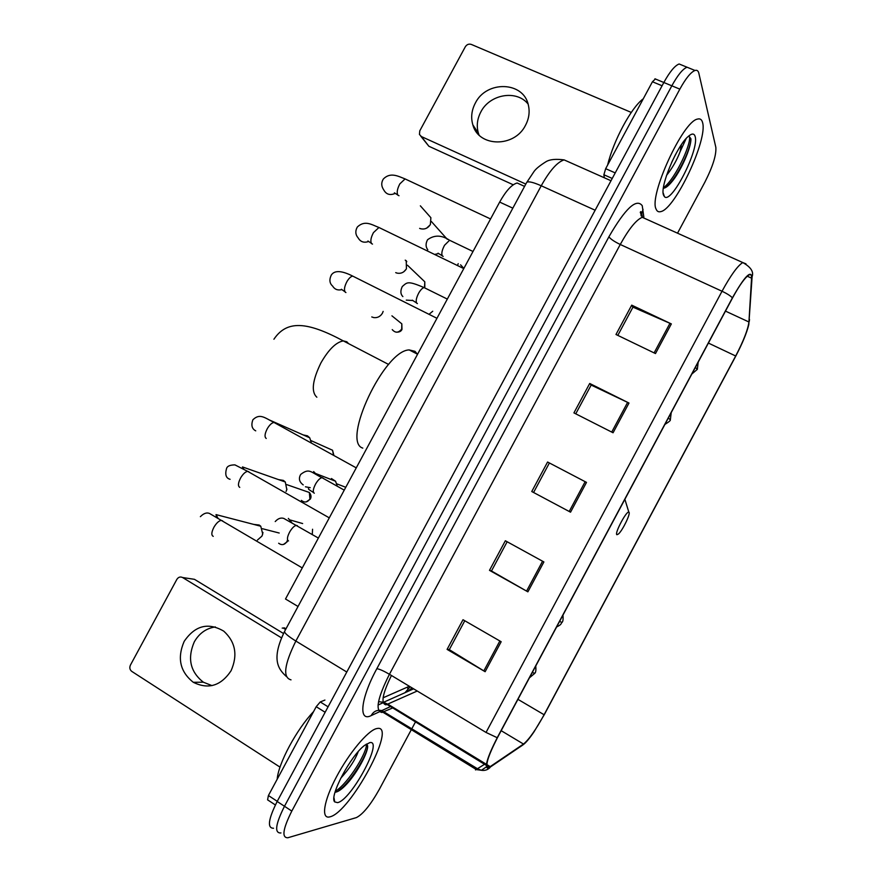 <?xml version="1.0" encoding="UTF-8"?>
<svg xmlns="http://www.w3.org/2000/svg" width="882" height="882" viewBox="0 0 882 882"><rect width="100%" height="100%" fill="white"/><g stroke="black" fill="none" stroke-linecap="round" stroke-linejoin="round"><path stroke-width="1.32" d="M285.977 628.822L284.423 627.874L282.196 628.116M383.108 697.794L409.347 686.273M298.028 606.485L285.503 598.999L499.664 202.077C506.025 190.755 511.858 184.393 517.161 183.004L521.372 184.922M682.602 65.4L679.129 63.989C674.862 65.588 669.769 71.762 663.837 82.5L277.168 801.473C268.271 819.301 267.059 828.231 273.53 828.253M690.463 68.609L687.056 67.219C682.833 68.851 677.762 75.047 671.83 85.808L284.478 806.269C275.559 824.13 274.291 833.038 280.674 832.994L280.95 832.928M329.956 816.831C350.352 812.476 397.462 724.651 377.397 728.444L376.471 728.62C367.86 730.583 349.04 753.019 336.406 776.976C323.65 800.966 320.872 819.345 329.747 816.886L329.956 816.831C350.352 812.476 397.462 724.651 377.397 728.444L376.471 728.62C367.86 730.583 349.04 753.019 336.406 776.976C323.65 800.966 320.872 819.345 329.747 816.886L329.956 816.831M656.131 209.166C657.046 211.448 658.622 212.253 660.861 211.592C675.149 208.979 707.893 139.599 702.59 122.62C701.807 119.5 700.099 118.32 697.464 119.092C682.712 121.44 648.579 196.344 656.131 209.166C657.046 211.448 658.622 212.253 660.861 211.592C675.149 208.979 707.893 139.599 702.59 122.62C701.807 119.5 700.099 118.32 697.464 119.092C682.712 121.44 648.579 196.344 656.131 209.166M488.727 767.616C484.637 767.075 487.548 757.098 497.437 737.683L732.468 298.039C739.502 285.162 745.003 277.477 748.983 274.986C750.869 274.059 751.718 275.118 751.563 278.161L748.928 321.985C747.925 329.614 743.504 340.959 735.687 355.997L544.106 714.74C535.881 729.756 529.002 739.535 523.489 744.055L488.727 767.616M488.308 768.398L523.136 744.761C525.848 742.809 529.454 738.532 533.963 731.906L544.26 714.718L735.742 356.163C742.368 343.539 746.723 333.021 748.796 324.631L751.971 277.444C751.111 269.605 744.595 276.386 732.413 297.818L497.228 737.716C487.085 757.627 484.108 767.858 488.308 768.398M679.129 63.989L687.056 67.219C682.833 68.851 677.762 75.047 671.83 85.808L284.478 806.269C275.559 824.13 274.291 833.038 280.674 832.994M617.819 335.38L632.956 307.145L671.345 323.915L631.71 305.15L615.978 334.498L655.48 353.561L671.345 323.915M632.89 307.278L631.71 305.15M575.748 413.823L591.172 385.07L628.987 403.041L589.705 383.472L573.928 412.897L613.067 432.764L628.987 403.041M591.127 385.147L589.705 383.472M501.174 641.732L463.006 619.726L447.097 649.395L485.133 671.698L501.174 641.732M464.781 620.752L449.291 649.648L485.133 671.698M449.346 649.549L447.097 649.395M543.896 561.944L505.353 540.765L489.488 570.345L527.888 591.833L543.896 561.944M507.15 541.746L491.461 570.996L527.888 591.833M491.483 570.952L489.488 570.345M547.59 462.014L586.497 482.388L547.59 462.014L531.758 491.517L570.533 512.188L586.497 482.388M677.53 233.19L704.806 182.298C712.744 166.698 716.427 155.045 715.842 147.349L698.842 73.25C698.268 70.803 696.989 69.876 695.005 70.472C690.838 72.126 685.788 78.344 679.846 89.137L291.81 811.076C282.868 828.97 281.545 837.856 287.852 837.757L356.383 817.592C362.899 814.34 370.528 804.957 379.282 789.434L411.321 729.668M411.927 728.554L415.4 722.071M549.265 463.215L533.577 492.476M313.573 711.598C296.606 729.381 278.293 763.404 277.191 779.225M358.224 751.64C355.181 759.898 349.327 768.784 340.661 778.321M337.574 802.631C351.268 800.183 383.824 739.502 369.801 742.611L364.718 745.29C350.804 755.312 328.777 796.931 334.741 801.925L337.574 802.631M335.072 792.234C337.53 792.058 340.783 789.996 344.807 786.049C356.493 774.594 368.621 751.74 367.585 745.742L366.813 744.022M366.25 744.176C368.114 750.384 349.085 782.665 335.27 791.408M367.596 746.701C367.166 753.967 354.321 776.094 342.701 787.229L337.795 791.441M212.011 685.623L203.323 682.194C190.225 671.775 187.205 658.347 194.283 641.898C199.222 633.276 206.245 628.282 215.362 626.926M184.184 641.357C176.984 658.06 180.027 671.709 193.29 682.293C208.35 689.724 220.93 685.887 231.051 670.783C237.931 655.139 235.505 641.942 223.796 631.181C208.262 622.075 195.054 625.47 184.184 641.357M325.138 712.27L316.208 706.702L268.415 795.531L277.246 801.319M283.486 633.497L194.448 579.32L182.607 577.534L281.457 637.829M182.607 577.534C180.314 576.453 178.385 577.071 176.852 579.386L130.437 665.072C129.323 667.663 129.764 669.78 131.782 671.4L280.024 767.131M275.371 804.957L267.588 799.842L268.415 795.531M316.208 706.702L320.254 701.951L324.918 700.076M628.921 512.244L628.844 512.188C626.617 510.358 614.203 533.775 616.904 534.724L618.469 533.996C622.681 530.358 630.972 513.137 628.921 512.244M417.296 354.09L415.025 351.334L409.204 349.933C384.32 350.088 341.18 441.981 362.8 448.111M253.674 524.393L259.242 525.044L260.763 526.234L262.726 534.029L261.899 536.157L257.401 540.093M262.968 532.452L262.186 535.606M278.558 479.621L283.376 480.403L285.294 481.991L286.815 489.598L286.077 491.417M286.937 489.113L286.286 491.02M303.474 434.98L307.476 435.829L309.736 437.814L311.291 442.72M383.152 311.39L382.435 313.176C380.363 316.539 377.474 318.016 373.781 317.608L371.763 316.936M382.215 313.551L380.87 315.26M406.227 260.62L406.426 268.778C404.132 272.417 401.001 273.861 397.043 273.122L395.72 272.626M406.183 269.197L403.802 271.766M427.77 214.183L430.879 217.7L430.383 224.458C427.869 228.35 424.518 229.739 420.317 228.647L419.645 228.372M430.107 224.943L426.679 228.118M312.559 529.244L312.294 534.294M331.445 478.54L335.557 481.23L337.178 485.905M432.731 311.236L429.214 314.19M458.21 263.663L457.538 265.394M479.036 135.023L478.441 133.336C476.346 126.17 477.14 119.048 480.833 111.959C489.686 94.187 516.598 89.501 528.064 103.999M475.288 103.172C471.539 110.371 470.723 117.604 472.851 124.869C478.573 147.261 514.515 147.812 525.518 125.277C529.002 118.64 529.939 111.904 528.362 105.101C523.632 81.276 486.379 80.218 475.288 103.172M662.084 85.763L652.437 81.761L605.669 168.683L615.217 172.905M513.247 184.79L428.873 146.247L420.802 136.214M631.28 112.433L471.308 44.42C468.849 43.67 466.865 44.442 465.332 46.746L419.766 130.867L419.457 134.472L421.409 136.567L525.815 184.084M604.335 177.778L603.883 174.746L605.669 168.683M652.437 81.761L655.425 78.939M643.254 98.817C631.347 107.361 613.431 140.646 607.632 165.022M686.196 138.474L680.154 151.561L681.367 144.747M680.154 151.561C676.968 160.028 672.426 167.977 666.527 175.419M675.634 154.317L671.665 162.387M663.363 188.252C665.414 188.098 667.961 186.278 670.993 182.783C680.904 171.747 691.466 146.776 690.904 138.75L688.842 135.927C693.506 138.926 676.185 178.594 663.429 187.767M663.595 195.264L664.411 196.609C671.103 204.944 699.536 149.4 695.137 136.489C694.2 133.259 691.863 133.27 688.136 136.534C676.615 146.059 659.471 187.381 663.595 195.264M690.904 138.75C691.378 146.478 680.066 172.255 669.206 184.184L666.494 186.995M512.828 208.163L499.664 202.077M569.563 162.31L564.127 159.896C557.369 161.946 549.74 170.568 541.239 185.771L295.856 641.049C284.191 664.73 282.582 677.663 291.016 679.846M346.78 672.029L295.856 641.049C288.414 636.418 284.632 633.254 284.522 631.534L284.688 631.214M277.168 801.473L291.81 811.076M663.837 82.5L679.846 89.137M641.137 215.87L640.696 211.658M286.275 676.395C277.797 668.81 271.314 658.7 284.522 631.534L526.752 182.342C528.439 181.119 533.268 182.265 541.239 185.771L595.152 210.236M611.006 180.744L564.127 159.896C555.903 158.815 549.905 159.388 546.145 161.615C539.938 165.496 535.892 168.793 534.018 171.505L526.532 182.75M407.429 687.111L407.848 688.699M391.443 675.491C382.479 693.803 380.66 703.593 385.996 704.861L417.241 691.025M381.873 710.672L371.19 715.589C358.213 722.369 360.517 698.566 376.835 668.699L608.911 236.795C610.52 239.033 614.302 241.602 620.255 244.479L389.436 674.278C377.507 698.125 374.993 710.87 381.895 712.491L392.424 708.048M608.911 236.795C625.338 208.406 636.44 198.042 642.239 205.693L643.838 217.071M646.649 219.287L642.25 217.303C636.242 219.794 628.91 228.846 620.255 244.479L722.027 291.236C730.814 275.173 737.738 265.614 742.787 262.56L745.974 263.839M483.92 764.672L475.519 769.931M371.19 715.589C373.56 711.311 377.099 709.635 381.807 710.583L382.997 712.292L476.423 769.6L481.385 770.284L477.691 768.861L381.807 710.583L390.23 706.702M486.368 766.899L481.385 770.284C484.769 770.824 487.658 769.898 490.039 767.516M383.802 702.447L378.047 705.027M412.048 687.894L407.263 691.686M749.314 321.313L749.513 319.416M520.115 746.845L523.136 744.761M751.971 277.444L752.181 275.063M732.413 297.818C730.395 295.757 726.944 293.574 722.027 291.236L486.037 732.446L497.228 737.716M486.037 732.446L389.436 674.278C383.67 670.926 379.469 669.063 376.835 668.699M642.46 217.402L641.732 213.72L643.055 209.31M735.687 355.997L708.4 343.076M748.928 321.985L725.489 311.114M751.563 278.161L747.274 276.22M490.414 766.756L486.809 764.551M486.434 764.33L388.047 704.277L383.538 702.293L413.625 688.842M523.489 744.055L501.174 730.682M544.106 714.74L517.932 699.338M405.014 692.69L410.141 686.747M378.554 701.653L383.538 702.293L486.324 765.378M585.152 481.682L569.199 511.483M542.573 561.217L526.576 591.094M499.862 640.971L483.832 670.915M627.62 402.379L611.722 432.081M669.978 323.286L654.113 352.899M320.254 701.951L328.082 706.813M316.858 397.209C311.015 391.928 312.371 380.484 320.949 362.855C328.644 349.493 336.097 342.172 343.318 340.904L346.835 341.775L348.522 343.605M287.83 540.446L286.904 541.647C284.511 544.955 281.755 545.484 278.657 543.235M222.617 520.865L221.327 520.369C218.979 520.722 216.553 522.927 214.061 526.984C211.404 532.133 211.14 535.253 213.246 536.344M260.763 526.234L216.024 514.603L218.108 518.462M287.488 540.049L286.904 541.647M304.676 490.855L309.35 492.487C311.159 494.769 311.489 496.963 310.343 499.058L309.924 499.003C307.366 502.453 304.522 502.905 301.39 500.381M248.856 471.749L247.688 471.374C245.439 471.716 243.123 473.832 240.731 477.724C238.085 482.873 237.754 486.081 239.761 487.371M285.294 481.991L242.484 466.931L243.84 469.213M286.749 484.626L309.35 492.487L309.924 499.003M275.041 422.721L274.004 422.456C271.854 422.776 269.638 424.804 267.367 428.542C264.71 433.69 264.335 436.998 266.232 438.464M309.736 437.814L269.253 419.92M328.203 448.299L332.558 450.25L333.484 454.969M396.117 332.172C399.226 332.293 401.178 331.367 401.96 329.405L401.696 329.074C398.477 332.977 395.323 333.153 392.236 329.603M354.299 276.893L352.756 276.121C350.893 276.408 348.974 278.205 346.979 281.501C344.322 286.65 343.793 290.244 345.38 292.262L345.92 292.537M341.543 289.682C337.608 290.553 334.631 289.34 332.602 286.055C329.548 283.365 329.107 279.704 331.279 275.085C334.487 270.146 341.654 270.487 352.756 276.121L436.954 318.303M398.763 321.368L401.817 323.837L401.696 329.074M424.782 287.146L424.033 287.565M380.451 228.218L378.94 227.49L373.428 232.65C370.771 237.798 370.186 241.481 371.675 243.697L372.491 244.094M368.29 241.602C363.814 243.024 360.451 241.822 358.213 237.997C355.38 234.7 355.082 231.04 357.342 226.994C364.916 219.916 371.388 224.579 378.94 227.49L463.778 268.591M422.191 279.318L424.793 281.799L424.562 286.749M406.569 179.619L405.092 178.925L399.833 183.886C397.176 189.035 396.547 192.816 397.925 195.209L399.017 195.716M394.938 193.511C389.954 195.561 386.25 194.404 383.824 190.038C381.245 186.311 381.09 182.629 383.361 178.98C390.483 171.814 398.19 176.268 405.092 178.925L490.557 218.957M445.531 237.368L447.483 239.32M532.232 672.591L534.856 673.209C535.793 672.525 536.102 670.111 535.771 665.976M297.41 525.716L296.385 525.374C294.323 525.782 292.118 527.932 289.759 531.835C287.168 536.84 286.76 539.872 288.524 540.92M288.348 518.418L291.854 522.739M559.552 621.49L562.043 622.35C563.003 621.612 563.3 619.208 562.948 615.151M310.21 487.68L305.437 486.798M322.922 477.934L321.996 477.68C320.023 478.066 317.906 480.139 315.657 483.887C313.066 488.893 312.603 492.013 314.279 493.236M313.65 471.583L316.715 474.77M668.358 417.958L670.298 419.832C670.794 420.35 668.997 421.872 664.918 424.396M425.4 288.238L424.121 287.609C422.489 287.929 420.714 289.693 418.807 292.89C416.216 297.895 415.565 301.368 416.844 303.298L417.407 303.584M412.368 300.497L406.282 300.112M695.446 367.309L697.243 369.426L691.863 374.012M450.823 240.852L449.577 240.257L444.495 245.328C441.904 250.345 441.198 253.906 442.389 256.012L443.172 256.397M438.266 253.652L434.837 254.402M421.409 136.567L428.873 146.247M612.24 178.451L603.883 174.746M285.614 629.494L283.298 628.094M524.57 186.389L517.161 183.004M641.82 214.524L641.06 211.801L640.266 212.253L642.25 217.303L742.787 262.56C750.791 267.048 753.901 271.744 752.114 276.661L748.796 324.631M533.963 731.906C528.042 740.097 523.93 744.573 521.604 745.356M486.908 766.524L487.514 766.116M695.005 70.472L687.056 67.219M642.085 217.137L641.964 215.947M489.488 767.318L486.787 765.664M333.969 797.747L334.741 801.925M344.807 786.049L342.701 787.229M203.323 682.194L193.29 682.293M388.62 364.453L343.318 340.904C306.925 321.39 286.804 320.023 273.916 339.239M628.844 512.188L624.875 499.3M409.204 349.933L417.572 354.233M283.519 544.437L287.334 541.658M302.272 567.92L209.662 513.556C206.851 512.233 203.753 513.269 200.379 516.665M279.208 533.026L262.373 528.704M216.024 514.603L216.575 517.536M306.197 501.902L310.332 499.08M230.092 479.301C225.957 478.209 224.8 474.505 226.641 468.188C227.49 466.027 230.246 464.924 234.932 464.88L247.688 471.374L329.284 517.855M242.484 466.931L242.594 468.507M255.725 430.846C251.91 428.873 250.962 425.19 252.858 419.799C259.815 413.052 264.512 417.66 274.004 422.456L356.262 467.868M333.826 455.167L332.558 450.25L311.059 440.625M344.939 291.755L341.389 289.263M401.983 329.372L401.817 323.837L391.928 315.833M371.366 243.311L367.926 241.006M405.235 260.135L406.789 261.634M424.804 287.102L424.793 281.799L407.451 265.217M397.738 194.966L394.386 192.816M420.35 205.826L430.879 217.7M447.152 239.176L431.353 221.481M534.801 673.319L529.432 677.828M318.38 538.064L283.828 518.429C280.851 517.458 277.995 518.495 275.228 521.56M290.751 522.089L290.277 520.016L302.636 523.544M561.999 622.416C560.445 623.872 562.308 624.136 556.641 626.948M313.529 492.52C306.991 488.441 309.075 489.51 308.402 488.595M303.232 484.902C299.23 481.958 298.392 478.452 300.718 474.406C309.439 467.703 310.64 472.223 321.996 477.68L344.245 490.138M316.043 474.406L315.988 473.634L335.557 481.23M345.777 487.294L336.869 483.876M416.547 302.923L412.28 300.178M402.876 296.595C400.45 294.147 400.252 290.784 402.28 286.518C407.164 282.449 407.186 280.355 424.121 287.609L447.328 299.086M671.224 412.6L670.353 419.733M442.191 255.747L438.034 253.189M427.792 249.771C425.587 246.927 425.521 243.575 427.572 239.728C434.352 234.777 441.684 234.965 449.577 240.257L473.006 251.48M463.877 268.415L460.58 264.82M698.191 362.16L697.331 369.282M478.441 133.336L472.851 124.869M654.929 78.796L663.848 82.5M663.143 192.882L664.411 196.609M670.993 182.783L669.206 184.184"/></g></svg>
